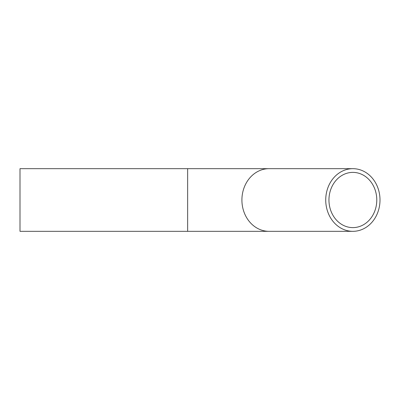 <?xml version="1.0" encoding="UTF-8"?>
<svg xmlns="http://www.w3.org/2000/svg" width="400" height="400" viewBox="0 0 400 400"><rect width="100%" height="100%" fill="white"/><g stroke="black" fill="none" stroke-linecap="round" stroke-linejoin="round"><path stroke-width="0.6" d="M325.73 200A31.33 27.135 90 0 0 352.865 231.33A31.33 27.135 90 0 0 380 200A31.33 27.135 90 0 0 352.865 168.67A31.33 27.135 90 0 0 325.73 200M328.95 200A27.615 23.915 90 0 0 352.865 227.615A27.615 23.915 90 0 0 376.785 200A27.615 23.915 90 0 0 352.865 172.385A27.615 23.915 90 0 0 328.95 200M187.645 231.33L187.645 168.67L20 168.67L20 231.33L269.045 231.33A31.33 27.135 90 0 1 241.91 200A31.33 27.135 90 0 1 269.045 168.67L352.865 168.67M352.865 231.33L269.045 231.33M187.645 168.67L269.045 168.67"/></g></svg>
